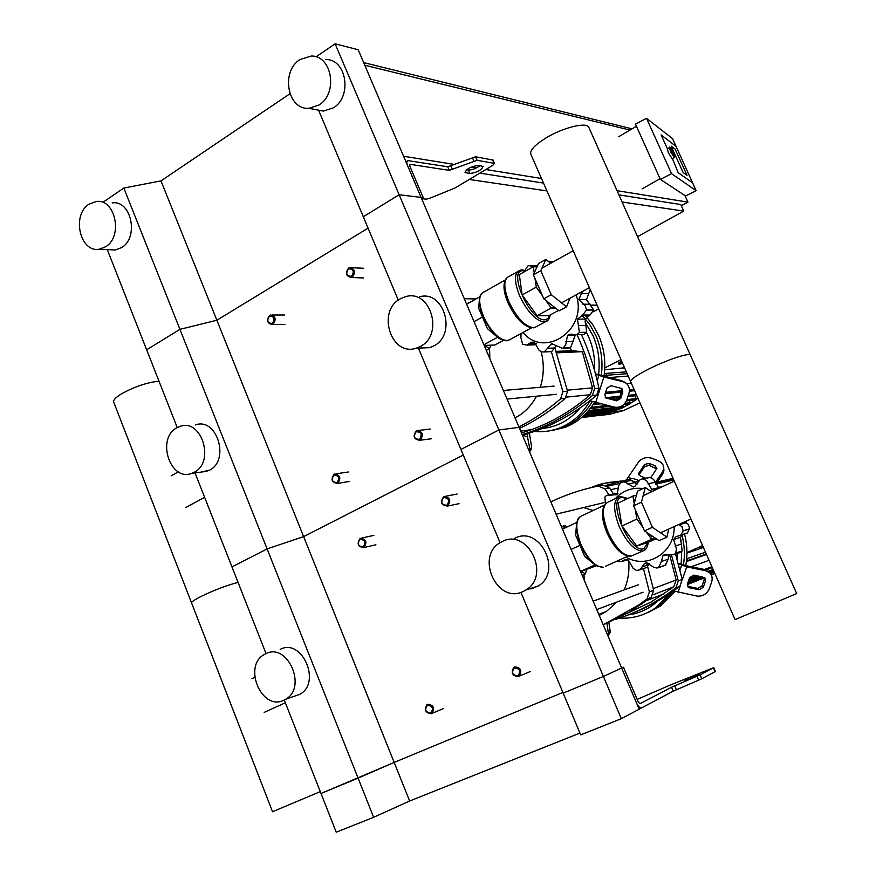 <?xml version="1.0" encoding="UTF-8"?>
<svg xmlns="http://www.w3.org/2000/svg" width="876" height="876" viewBox="0 0 876 876"><rect width="100%" height="100%" fill="white"/><g stroke="black" fill="none" stroke-linecap="round" stroke-linejoin="round"><path stroke-width="1.31" d="M493.013 160.067L475.58 156.771L447.713 166.79L407.92 160.604C406.574 161.075 406.464 162.761 407.581 165.674L636.556 703.012C638.122 706.341 639.754 707.983 641.451 707.95L673.239 691.164L701.764 678.801L715.407 671.465M639.973 703.735L671.542 687.233L700.066 674.881L713.743 667.643L670.939 684.758L637.159 699.409M640.049 703.702L638.308 702.103L623.416 667.183L621.61 667.928M409.53 164.622L410.045 164.316L409.749 166.002L423.25 197.68L399.138 194.746L335.125 43.8L358.185 49.746L421.115 197.418L399.138 194.746L498.882 429.985L519.085 427.346L498.882 429.985L603.411 676.458L621.642 668.005L603.411 676.458L621.314 718.692L639.195 709.21L621.642 668.005L623.416 667.183M698.982 674.564L684.32 680.597L698.982 674.564M466.612 169.769L468.321 170.043C471.956 170.043 475.865 168.586 480.059 165.663M410.045 164.316L449.246 170.36L477.124 160.319L494.469 163.396L492.772 165.378L455.115 187.957L429.273 198.469L426.075 199.17L421.674 198.633M423.25 197.68L421.641 198.666M478.416 165.389L483.114 166.451C481.515 170.141 477.081 172.495 469.821 173.525L465.046 172.495C466.645 168.783 471.102 166.407 478.416 165.389M621.314 718.692L580.689 734.865L563.18 693.124L603.411 676.458L563.18 693.124L520.902 592.362M579.934 733.07L409.639 801.003L373.647 817.297L336.22 832.2L321.01 793.481L358.098 778.118L373.647 817.297M289.923 93.765L160.987 180.883L216.865 320.222L368.073 228.143L216.865 320.222L303.633 536.627L463.295 455.082L303.633 536.627L394.167 762.416L562.896 692.445L394.167 762.416L409.639 801.003M160.987 180.883L123.834 188.044L179.93 329.354L216.865 320.222L179.93 329.354L267.103 548.902L303.633 536.627L267.103 548.902L358.098 778.118L394.167 762.416L321.01 793.481L284.295 700.055M431.408 713.71L432.076 713.338C434.934 707.863 433.434 704.851 427.576 704.293L426.951 704.643C424.05 710.097 425.528 713.119 431.408 713.71M430.663 713.097C425.429 712.265 424.367 709.648 427.477 705.246C432.711 706.078 433.773 708.695 430.663 713.097M337.764 483.256C341.29 478.077 340.195 475.022 334.457 474.08L334.106 474.245C330.58 479.457 331.697 482.501 337.457 483.399L337.764 483.256M337.008 482.577C332.037 482.15 331.019 479.643 333.953 475.066C338.924 475.493 339.943 477.989 337.008 482.577M363.879 547.522C367.471 542.145 366.256 539.101 360.244 538.368L360.178 538.401C356.598 543.81 357.824 546.854 363.847 547.544L363.879 547.522M363.124 546.865C358.087 546.328 357.058 543.788 360.036 539.266C365.084 539.802 366.113 542.332 363.124 546.865M273.126 324.175C276.477 319.455 275.644 316.4 270.618 315.021L269.578 315.437C266.227 320.178 267.081 323.222 272.129 324.569L273.126 324.175M272.348 323.441C267.574 323.288 266.589 320.857 269.392 316.159C274.177 316.324 275.163 318.744 272.348 323.441M518.537 676.568L519.326 676.108C522.26 670.425 520.662 667.359 514.519 666.899L513.763 667.326C510.774 672.998 512.361 676.086 518.537 676.568M517.804 675.933C512.252 675.133 511.135 672.45 514.453 667.873C520.005 668.651 521.121 671.345 517.804 675.933M420.162 440.102C423.918 434.748 422.78 431.605 416.746 430.674L416.319 430.872C412.574 436.259 413.735 439.391 419.79 440.278L420.162 440.102M419.407 439.391C414.162 439.018 413.089 436.456 416.209 431.693C421.465 432.054 422.539 434.616 419.407 439.391M447.581 506.021C451.403 500.437 450.133 497.294 443.771 496.626L443.694 496.67C439.883 502.287 441.175 505.408 447.548 506.043L447.581 506.021M446.837 505.332C441.504 504.839 440.42 502.244 443.595 497.524C448.928 498.006 450.012 500.601 446.837 505.332M352.327 277.057C355.886 272.25 355.054 269.107 349.852 267.629L348.604 268.1C345.067 272.94 345.91 276.082 351.134 277.517L352.327 277.057M351.561 276.29C346.513 276.203 345.472 273.717 348.462 268.833C353.521 268.91 354.561 271.396 351.561 276.29M363.66 62.601L632.1 128.849M618.927 194.866L680.794 204.535L683.751 211.094L637.553 236.64M479.917 173.141L543.492 183.073M469.448 179.481L546.931 190.913M622.102 202.006L683.751 211.094M681.353 205.772L687.945 202.115L684.977 195.578M403.562 156.246L454.896 164.524M471.091 167.141L476.292 167.973M485.906 169.528L541.477 178.496M617.065 190.683L687.945 202.115M364.788 65.251L629.997 130.086M672.144 158.644L668.399 152.851L667.293 148.832L669.33 147.781M687.036 175.331L675.133 149.095L671.125 146.051L683.138 172.55L687.036 175.331L683.138 172.55L671.125 146.051L675.133 149.095L687.036 175.331M667.205 148.383L661.117 134.926L667.205 148.383M696.157 190.683L692.598 182.832L678.221 172.703L672.396 158.512L678.221 172.703L692.598 182.832L676.064 146.401L661.117 134.926L676.064 146.401L672.538 138.627L646.521 118.315L635.461 124.107L660.373 179.394L671.542 173.689L696.157 190.683L685.623 195.994L660.373 179.394M636.447 126.286L618.697 136.744M642.086 188.909L660.066 178.715M671.542 173.689L646.521 118.315M299.931 59.568C280.473 71.547 287.558 110.135 308.91 108.317L319.006 104.989C338.3 93.612 332.168 55.243 311.199 56.053L299.931 59.568M316.072 109.686L323.408 111.088L333.406 107.814C352.546 96.612 346.491 58.769 325.708 59.546M105.722 246.704L99.349 249.178C80.044 253.054 71.35 214.97 89.013 204.196L96.152 201.513C115.271 198.294 123.374 236.389 105.722 246.704M112.216 202.914C131.214 199.761 139.229 237.374 121.698 247.558L115.358 249.999L110.069 249.726M318.579 110.168L363.299 216.755L399.138 194.746L363.299 216.755L398.295 300.15M335.125 43.8L316.006 56.852M107.277 249.583L146.653 349.787L179.93 329.354L146.653 349.787L177.226 427.576M123.834 188.044L103.204 202.126M191.734 603.345C190.519 602.578 193.421 600.378 200.44 596.753C213.799 590.26 226.336 585.475 238.053 582.376C226.336 585.475 213.799 590.26 200.44 596.753C193.421 600.378 190.519 602.578 191.734 603.345L272.535 811.734L320.277 791.63M158.983 381.159C146.829 382.505 134.346 386.732 121.545 393.828C114.876 397.967 112.369 401 114.022 402.927L191.472 602.666M674.148 526.607C675.057 552.603 646.992 569.882 626.001 557.059M642.842 478.822L649.904 477.343L640.29 479.391L634.761 486.443L633.403 486.979L625.398 482.205L622.956 481.866L620.854 482.654L618.828 485.392L617.033 494.71L606.729 495.279L604.966 496.911L605.371 503.908M609.083 494.732L617.974 493.418M616.31 561.417L621.686 561.625L623.186 560.454L628.234 559.895L633.129 568.349L636.578 570.473L640.028 569.75L644.528 563.476L646.433 562.655L654.054 567.407L657 568.042L665.212 565.305L658.566 567.615L661.38 561.505L663.077 555.242L666.253 554.179M627.851 559.775L626.439 560.082M649.543 563.367L646.86 567.407L644.55 568.206M668.848 554.661L668.213 559.173L665.212 565.305M682.163 550.916L675.637 553.117L676.469 549.033L673.611 539.517L680.532 537.327L682.163 550.916L678.44 553.128M663.077 555.242L674.268 554.541L675.56 553.238L682.086 551.037M684.616 521.866L688.186 524.297L689.653 528.272L687.419 532.958L684.835 533.769M673.611 539.517L675.9 536.769L680.838 535.028L683.16 530.944L689.631 528.951M682.743 534.623L680.532 537.327M689.642 528.797L683.17 530.801L681.944 526.695L678.812 524.494M662.212 486.782L658.686 487.275L656.529 488.885L651.711 489.355L657.832 487.888M649.904 477.343L653.584 479.38L658.434 487.428M651.711 489.355L646.762 480.924L643.269 478.865L650.047 477.365M623.537 481.833L631.399 480.387L636.962 484.395M615.248 498.696C622.803 490.615 632.078 487.231 643.083 488.545M648.678 489.881L652.39 491.37M668.76 529.049L666.91 537.119L652.401 527.319L641.473 502.2L645.294 487.505L651.426 491.819M652.401 527.319L644.495 530.922L633.622 505.857L637.531 491.162L645.294 487.505M641.473 502.2L633.622 505.857M666.91 537.119L659.059 540.656L644.495 530.922M563.695 528.557L564.724 525.381L567.166 526.925M561.505 526.892L564.724 525.381M586.624 569.674L585.398 573.868L581.303 571.382M582.146 575.335L585.398 573.868M584.007 574.492L584.237 580.219M560.728 525.063L562.129 526.596M601.823 567.341L595.067 564.976L584.697 556.424L575.598 535.116L576.693 522.873M636.447 495.225L632.91 496.079L618.117 503.021L621.949 525.994L636.721 546.022L647.287 542.737L656.179 538.729M562.469 529.137L576.78 522.414M571.108 549.427L580.208 545.233M580.492 571.448L594.99 564.889M580.569 571.612L596.468 565.71M632.91 496.079L634.213 503.623M635.253 509.613L636.885 519.096L642.962 527.396M621.949 525.994L636.885 519.096M646.565 532.301L651.656 539.266L655.303 538.149M636.721 546.022L651.656 539.266M576.156 294.884C588.343 329.376 544.73 359.302 523.027 332.475M533.134 266.83L529.104 265.548L527.757 266.041L524.954 270.432M521.089 333.515L520.881 337.72L522.654 344.246L526.728 345.089L531.36 342.231L534.382 342.231L539.068 350.258L541.434 351.933L544.16 351.955L551.694 343.753L552.504 343.731M536.331 343.797L532.214 344.892M556.501 345.604L551.661 351.615L549.986 351.802M570.605 347.553L563.246 347.86L565.732 344.783L567.484 335.344L575.258 335.147L570.605 347.553L567.473 348.024M551.694 343.753L562.359 348.232L570.484 347.619M586.668 332.256L579.419 332.42L577.437 319.138L585.135 319.094L586.668 332.256L583.865 334.555L581.598 334.61M567.484 335.344L569.488 334.293L576.528 334.741L579.343 332.541L586.602 332.376M593.709 309.94L586.493 309.896L585.31 305.921L578.751 299.515L586.449 299.658L593.709 309.94L590.074 315.042L585.135 319.094M577.437 319.138L582.639 315.042L586.482 310.049L593.698 310.093M590.249 289.606L586.449 299.658M578.751 299.515L582.474 291.434M551.53 262.844L548.398 261.267L553.741 261.606M531.25 265.68L537.448 265.91M570.024 298.223L566.553 306.852L551.256 294.708L540.81 270.695L545.879 259.406L550.675 263.326M551.256 294.708L543.777 298.815L533.385 274.856L538.532 263.534L545.879 259.406M540.81 270.695L533.385 274.856M566.553 306.852L559.129 310.881L543.777 298.815M466.536 304.016L469.58 302.297M491.031 345.166L489.377 348.725L484.756 345.385M486.3 350.389L489.377 348.725M489.542 348.374L489.859 358.755M498.915 338.377L487.385 328.61L478.679 308.232L479.369 299.734M536.988 266.939L533.309 266.731L519.315 274.604L522.162 294.982L537.108 315.721L548.825 315.699L558.549 310.422M466.623 304.213L479.829 296.789M474.058 321.667L482.665 316.882M483.88 344.717L497.612 337.238M484.176 345.407L494.776 345.045L503.514 340.293M533.309 266.731L534.229 272.994M535.061 278.732L536.287 287.142L542.441 295.727M522.162 294.982L536.287 287.142M545.77 300.38L551.234 308.024L555.526 308.056M537.108 315.721L551.234 308.024M796.7 593.578L735.084 619.606L630.775 381.947C629.691 380.14 635.363 376.001 647.791 369.53C665.421 360.463 688.678 352.579 690.332 355.021L690.562 355.536L690.332 355.021C688.678 352.579 665.421 360.463 647.791 369.53C635.363 376.001 629.691 380.14 630.775 381.947M630.523 381.378L531.086 154.811C529.148 151.044 534.031 145.482 545.715 138.101C562.326 127.852 585.825 121.884 588.683 127.042L589.143 128.06M678.32 563.356L681.145 563.947L681.714 551.519M680.608 541.335L680.345 539.912M619.551 618.117C632.472 618.806 644.32 615.5 655.084 608.218L669.801 593.534M645.492 613.561L657.745 607.145L673.414 591.048L657.745 607.145L645.492 613.561M683.455 564.954C685.01 555.045 684.539 545.124 682.043 535.17C684.539 545.124 685.01 555.045 683.455 564.954M687.452 584.018L689.631 577.667L693.792 575.105L704.819 577.733L705.498 580.887L703.318 587.216L699.168 589.756L689.445 587.807L688.12 587.128L687.452 584.018M687.496 586.241L697.887 588.431L702.026 585.891L704.205 579.573L704.151 577.295M673.589 590.917L696.989 596.074C702.749 596.611 706.888 594.07 709.418 588.442L711.608 582.124C712.768 578.324 712.078 575.16 709.538 572.652L705.717 570.747L686.718 566.849L678.44 563.783M681.145 563.947L685.459 565.557L704.424 569.455L705.717 570.747M708.804 571.918L704.424 569.455M608.875 622.486L610.178 631.366L607.922 635.823M608.481 633.928L606.915 623.34M609.608 633.282L610.178 631.366M677.203 553.544L677.082 558.997M660.175 598.746C651.197 607.867 640.531 613.266 628.18 614.941M616.496 482.249C607.648 482.096 599.272 483.859 591.388 487.538M645.623 478.208L640.378 475.996L638.637 473.456L644.473 464.51L649.149 463.316L655.138 465.824L656.88 468.386L650.912 477.562M656.726 469.01L649.346 465.375L644.681 466.558L638.998 474.88M655.073 482.851L662.475 472.055L663.745 468.66C663.909 465.211 662.157 462.637 658.5 460.94L652.521 458.455C646.795 456.637 642.13 457.82 638.516 462.013L626.46 479.84M662.475 472.055L662.65 474.102L655.642 484.351M662.65 474.102L663.92 470.708L663.767 468.452M618.839 481.636L604.692 483.224L618.839 481.636M684.495 533.878C687.233 544.511 687.638 555.088 685.744 565.611M675.035 591.464L660.384 606.082L648.174 612.477M607.495 482.621L621.27 481.023M703.143 547.544L699.924 548.759L703.275 547.139M699.924 548.737L699.377 547.5L702.727 545.89M686.926 552.559L702.607 545.606M699.891 548.672L686.926 553.106M691.328 566.761L709.056 560.301M706.494 554.464L686.368 561.593M671.574 478.701L673.064 478.307M686.423 561.155L687.737 560.563L686.664 558.8M699.212 579.288L698.511 580.219M704.249 577.547L691.722 582.847M712.133 570.9L711.881 573.068M714.06 571.71L710.666 573.911M714.772 573.32L711.334 575.05M704.359 578.04L700.187 579.507M595.527 373.899L598.604 374.654C600.191 361.098 598.319 348.122 593.008 335.716L584.982 321.897M532.4 431.2C541.357 432.426 550.139 431.474 558.746 428.32C571.973 423.239 582.409 414.085 590.063 400.858M548.814 430.981L561.691 427.915C574.448 423.031 584.642 414.282 592.264 401.69C584.642 414.282 574.448 423.031 561.691 427.915L548.814 430.981M601.275 375.684C603.137 361.766 601.33 348.418 595.866 335.639L589.844 324.668L582.102 315.163L589.844 324.668L595.866 335.639C601.33 348.418 603.137 361.766 601.275 375.684M604.878 394.561L606.948 388.156L611.054 385.692L621.894 388.583L622.814 391.977L620.745 398.35L616.649 400.803L605.765 397.923L604.878 394.561M605.228 397.321L615.554 399.861L619.639 397.408L621.697 391.046L621.325 388.232M589.833 400.759L614.591 407.176C620.328 407.909 624.413 405.457 626.844 399.806L628.913 393.444C630.074 389.272 629.154 385.867 626.143 383.228L622.858 381.64L603.871 377.03L595.592 374.129M598.604 374.654L621.752 380.731L622.858 381.64M625.278 382.516L621.752 380.731M529.422 433.204L531.655 447.264L529.914 449.607L529.553 451.896M529.914 449.607L527.571 437.102L527.812 433.719M530.834 450.023L531.655 447.264M586.493 332.53C592.581 344.18 595.242 356.707 594.476 370.11M580.011 407.986C569.783 420.162 557.278 426.973 542.496 428.408M584.96 315.141L592.702 324.624L598.702 335.563C604.287 348.615 606.039 362.226 603.947 376.406M594.497 402.391C586.931 414.414 576.966 422.79 564.604 427.51L551.77 430.565M622.683 363.496L619.047 364.317L622.07 362.106M619.014 364.23L618.522 363.102L621.533 360.89M604.768 367.942L620.964 359.587M624.555 367.778L604.681 369.76M598.702 308.867L593.348 311.736M626.723 383.732L631.377 383.305M628.18 376.034L608.919 377.611M604.287 376.483L606.652 375.267L605.995 373.395L604.254 374.271M602.874 413.921L602.228 414.983L594.793 415.936M609.816 411.446L609.488 413.078L601.998 415.005M616.507 408.391L616.923 409.344L616.102 410.658M623.143 405.106L623.263 407.537L609.159 413.122M629.264 400.584L630.194 402.708L629.844 403.913L622.836 407.625M635.297 395.788L636.217 399.708L629.351 404.022M637.991 398.394L635.658 399.85M639.94 402.818L623.274 410.658L609.751 414.238L599.14 415.607M626.439 613.737L651.284 601.911L673.808 586.81L676.13 580.022L669.702 555.034M608.163 485.939L607.561 486.07L608.163 485.939M521.483 432.974L531.524 429.645C552.603 421.947 572.214 410.296 590.358 394.693L592.548 387.849L582.299 351.659L556.643 352.853L582.31 351.648L571.524 350.685L570.243 347.739M603.246 624.851L629.045 612.247L651.251 597.344L653.649 590.249L647.671 566.75M643.466 568.568L649.379 591.858L646.97 598.998L638.418 605.239L603.225 624.774M550.96 501.849C565.863 494.699 581.62 489.421 598.242 486.027L604.911 488.896L608.897 494.732M647.189 565.184L646.4 562.666M613.397 493.725L609.4 487.899L602.754 485.041L597.454 486.18M606.17 485.337L628.804 479.347L635.275 482.096L636.83 484.319M638.9 480.519L632.976 478.438L628.804 479.347M671.585 555.384L678.287 580.941L675.943 587.807L667.632 593.84C651.164 605.13 633.753 613.682 615.39 619.485M675.582 554.092L682.229 579.452L678.287 580.941M675.943 587.807L679.896 586.285L682.229 579.452M679.896 586.285L671.629 592.285C658.577 601.243 644.878 608.481 630.534 613.988M627.939 479.522L632.976 478.438M571.831 350.904L577.229 351.396L571.918 351.112M568.086 351.079L573.506 351.561L568.185 351.287M564.319 351.243L569.75 351.736L564.407 351.462M560.509 351.418L565.962 351.911L560.596 351.626M556.183 351.615L556.753 351.802M556.665 351.594L562.14 352.086L556.238 351.758M556.359 352.086L558.275 352.261L556.435 352.305M556.096 351.364L571.524 350.685M519.545 428.419C535.718 420.655 550.971 410.636 565.316 398.339L567.582 391.178L555.012 348.528M551.387 351.692L562.896 391.616L560.629 398.821C547.5 410.088 533.604 419.462 518.92 426.951M577.054 334.731C584.818 351.889 590.676 369.858 594.607 388.637L592.395 395.558C573.517 411.556 553.194 423.557 531.414 431.561L522.216 434.671M581.467 334.621C589.198 351.681 595.023 369.552 598.943 388.232L594.607 388.637M592.395 395.558L596.731 395.12L598.943 388.232M596.731 395.12C577.93 411.03 557.683 422.966 536.002 430.926L522.479 435.317M599.217 615.379L606.488 611.415L616.77 602.064M624.183 589.909C628.169 580.613 629.647 570.681 628.596 560.114M593.129 510.5L583.624 507.576M515.066 417.907L515.165 417.852C524.187 413.122 531.305 405.916 536.506 396.226M540.273 387.28C543.974 375.64 544.27 363.825 541.149 351.834M502.276 541.521L500.842 542.266C474.759 555.647 496.911 604.768 523.246 591.464L526.049 589.92C551.092 575.247 527.56 527.812 502.276 541.521M530.955 588.979L538.225 586.011C563.016 571.513 539.758 524.768 514.716 538.313M283.901 700.198C261.442 711.63 242.302 665.223 264.793 654.252L265.669 653.803C287.459 641.922 307.596 687.452 285.62 699.289L283.901 700.198M280.2 649.39C301.826 637.629 321.766 682.535 299.964 694.263L293.69 696.464M418.399 348.079L460.94 449.454L498.882 429.985L460.94 449.454L500.076 542.726M195.03 472.898L231.976 566.925L267.103 548.902L231.976 566.925L266.052 653.627M400.365 298.793C376.406 311.122 391.112 357.047 416.308 348.155L420.37 346.425C444.154 334.774 430.707 289.102 405.807 296.603L400.365 298.793M419.801 348.024L429.689 347.684L433.719 345.987C457.283 334.49 443.99 289.452 419.319 296.855M194.319 472.208L191.855 473.325C170.24 482.161 155.972 438.46 176.864 427.784L180.171 426.338C201.644 418.312 215.211 462.024 194.319 472.208M195.501 424.915C216.81 416.987 230.257 460.13 209.517 470.193L200.845 472.12M641.55 707.928L639.075 708.914M673.239 691.164L671.542 687.233M688.284 679.239L688.01 678.615M676.382 689.73L674.695 685.798M698.665 680.214L696.957 676.294M701.764 678.801L700.066 674.881M715.134 671.662L713.458 667.819M447.713 166.79L449.246 170.36M468.321 170.043L469.821 173.525M465.244 171.17L465.999 172.933M450.998 166.111L452.531 169.659M472.339 157.439L473.872 160.987M475.58 156.771L477.124 160.319M492.509 159.706L494.031 163.188M672.012 158.72L674.192 157.603C675.089 157.987 674.848 156.519 673.48 153.201C675.254 158.206 674.52 157.658 671.268 151.559C669.494 146.555 670.228 147.102 673.469 153.191C670.556 147.748 669.22 145.92 669.461 147.715L670.589 151.734L674.323 157.527M611.043 495.225L617.854 493.626M622.354 561.1L626.986 559.6M642.042 566.947L649.007 564.571M661.38 561.505L668.213 559.173M675.133 546.077L681.867 543.876M679.426 524.768L686.127 522.764M647.999 483.88L654.941 482.282M627.785 484.143L634.881 482.556M645.043 549.767L642.513 551.015C634.728 550.862 627.019 542.835 619.398 526.958C612.959 510.029 613.047 499.889 619.65 496.55M627.424 498.652L621.719 497.437C606.477 499.484 630.194 554.486 643.904 548.661L648.087 542.386M617.558 497.612L608.809 501.729C601.834 504.828 601.571 514.979 608.053 532.192C615.631 548.015 623.351 555.975 631.213 556.096L633.479 555.077M581.971 515.668C575.379 519.008 575.083 528.688 581.073 544.73C588.245 559.742 595.669 567.254 603.356 567.254L597.279 566.126C590.939 562.491 585.409 555.417 580.689 544.916C576.09 533.429 575.214 524.768 578.04 518.942L579.573 517.004M626.526 555.57C619.431 553.227 612.904 545.639 606.937 532.794C602.283 521.275 601.254 512.57 603.849 506.678M628.202 556.063L605.601 566.246M629.767 556.183L625.267 555.001C612.017 549.208 597.695 514.223 604.659 504.926L606.082 503.142M603.367 508.409C599.414 520.026 612.817 549.438 624.478 554.596L624.895 554.804M528.797 343.808L536.123 343.556M547.533 348.276L555.231 347.969M565.896 341.64L573.473 341.388M578.916 325.5L586.394 325.401M582.179 315.152L589.647 315.141M582.912 304.191L590.38 304.29M581.062 293.416L588.541 293.613M547.971 320.233L544.095 322.029C535.521 320.517 527.352 311.746 519.567 295.694C513.884 280.977 514.113 272.458 520.289 270.147L521.986 269.928M525.447 271.155L523.552 270.804C506.832 268.603 529.498 321.163 544.784 319.817L547.993 318.601L549.832 315.152M517.398 271.768L509.722 276.093C503.481 278.459 503.185 286.978 508.836 301.662C517.125 318.557 525.622 327.252 534.338 327.733L537.13 326.222M506.448 340.786L501.904 339.647C494.59 335.596 488.293 327.832 483.037 316.356C479.139 306.764 478.34 299.592 480.628 294.829L481.559 293.471M505.386 279.948L484.625 291.631C478.493 293.997 478.077 302.154 483.388 316.105C490.713 331.27 498.575 339.483 507.007 340.753L510.686 339.154M530.341 327.471C522.216 325.193 514.716 316.882 507.872 302.527C504.018 293.164 503.043 286.058 504.937 281.207M535.685 327L534.853 327.449M533.418 327.821L528.458 326.726C515.143 321.273 499.32 287.996 505.791 279.148L506.624 277.955M504.598 282.849C501.554 294.128 516.095 321.58 527.67 326.409L528.797 326.89M704.205 579.573L705.498 580.887M702.026 585.891L703.318 587.216M697.887 588.431L699.168 589.756M688.186 586.471L689.445 587.807M678.035 592.296L680.159 586.066M682.294 579.824L686.718 566.849M681.616 565.195L680.028 569.849M639.305 474.31L639.086 472.274M644.681 466.558L644.473 464.51M649.346 465.375L649.149 463.316M655.325 467.872L655.138 465.824M631.727 478.712L627.982 477.113M673.392 479.052L656.595 482.939M673.797 479.971L655.763 484.165M687.737 560.563L706.286 554.004L687.616 560.629M705.498 552.187L686.926 558.691M712.517 571.776L709.735 572.838M700.329 576.441L688.492 580.974M702.651 576.912L687.945 582.584M711.86 566.695L704.479 569.466M713.086 569.477L708.213 571.327M696.716 575.707L689.335 578.51M621.697 391.046L622.814 391.977M619.639 397.408L620.745 398.35M615.554 399.861L616.649 400.803M605.842 397.54L606.926 398.492M595.636 402.686L603.871 377.03M598.866 375.432L597.224 380.567M591.07 399.774L590.654 401.088M523.005 435.164L527.571 437.102M624.796 368.314L623.307 368.424M597.29 305.658L592.296 305.604M627.139 373.669L606.652 375.267M616.923 409.344L586.23 413.144M609.97 411.808L584.336 415.038M623.668 406.311L620.383 406.705M615.324 407.318L588.573 410.548M636.502 398.536L626.909 399.609M596.917 402.982L593.906 403.321M630.194 402.708L624.938 403.321M607.134 405.402L591.18 407.274M634.082 389.481L629.428 389.951M621.785 390.718L605.601 392.339M636.261 394.441L628.322 395.295M620.033 396.182L606.291 397.649M676.13 580.022L653.299 588.584M653.266 594.695L673.808 586.81M619.989 483.388L607.637 486.125M610.682 489.717L618.587 487.932M592.548 387.849L567.374 390.181M566.422 397.113L590.358 394.693M653.649 590.249L649.379 591.858M646.97 598.998L651.251 597.344M604.911 488.896L609.4 487.899M602.754 485.041L598.242 486.027M635.275 482.096L638.254 481.428M567.582 391.178L562.896 391.616M560.629 398.821L565.316 398.339M641.451 707.95L639.064 708.903M713.743 667.643L715.418 671.487M405.949 161.83L407.176 161.064M492.958 159.925L494.469 163.396M254.708 677.378L251.97 678.659M264.18 712.385L285.368 702.782M178.321 471.825L171.192 475.821M185.712 507.576L204.612 497.283M650.31 537.415L652.631 536.364M660.504 532.794L690.934 519.008M674.301 481.121L643.17 495.685M634.509 499.736L633.611 500.152M552.022 308.024L554.07 306.907M561.516 302.855L589.395 287.667M573.178 250.722L541.915 268.22M443.552 708.531L432.076 713.338M348.265 471.989L335.979 473.85M349.721 481.417L337.457 483.399M373.855 535.389L361.777 538.039M375.903 544.784L363.847 547.544M284.777 315.01L271.998 315.021M284.897 324.459L272.129 324.569M530.177 671.574L519.326 676.108M430.313 429.043L418.553 430.455M431.529 438.745L419.79 440.278M457.141 494.031L445.621 496.265M459.046 503.689L447.548 506.043M363.759 268.264L351.451 267.706M363.441 277.955L351.134 277.517M308.91 108.317L323.408 111.088M115.358 249.999L99.349 249.178M623.186 560.454L625.935 559.567M621.686 561.625L627.588 559.709M644.528 563.476L646.959 562.655M640.028 569.75L646.86 567.407M659.299 567.199L665.946 564.889M674.268 554.541L680.816 552.329M663.165 555.176L666.143 554.19M680.838 535.028L687.419 532.958M675.9 536.769L679.338 535.685M661.314 486.651L663.712 486.081M624.544 554.628L631.213 556.096L643.367 550.741C645.492 550.555 647.2 547.719 648.47 542.211M627.862 498.455L620.274 496.407M582.277 515.603L604.539 505.123M531.36 342.231L534.031 342.144M526.728 345.089L534.437 344.815M544.16 351.955L551.661 351.615M562.359 348.232L569.728 347.925M576.528 334.741L583.865 334.555M569.488 334.293L572.4 334.216M582.639 315.042L590.074 315.042M581.609 315.272L589.11 315.261M528.819 326.901L534.338 327.733L545.014 321.952C547.522 321.601 549.296 319.247 550.336 314.878M526.016 270.837L522.611 269.95M498.4 338.158L501.904 339.647L507.927 340.655L531.677 327.777M588.683 127.042L796.722 593.643M660.384 606.082L655.084 608.218M708.235 571.349L709.538 572.652M610.101 632.538L608.404 635.089M638.735 474.299L638.637 473.456M663.745 468.66L663.92 470.708M657.241 482.008L673.086 478.351M656.409 483.224L673.48 479.26M698.84 580.087L687.31 584.555M712.221 572.937L710.436 573.616M702.136 576.813L688.065 582.233M704.184 577.372L687.518 583.81M712.265 567.615L706.045 569.958M713.48 570.385L708.991 572.105M698.566 576.08L688.908 579.77M714.137 571.886L713.382 572.17M564.604 427.51L558.746 428.32M625.026 382.319L626.143 383.228M531.546 449.07L529.816 451.414M591.771 305.089L597.071 305.155M606.367 373.362L626.34 371.851M594.18 311.298L593.49 311.287M581.434 417.644L602.316 414.961M584.807 414.578L616.43 410.614M582.781 416.472L609.488 413.078M623.175 407.581L587.314 411.972M635.998 399.817L626.428 400.912M600.586 403.858L592.997 404.723M629.691 403.989L623.624 404.701M610.671 406.245L590.096 408.687M634.618 390.696L629.384 391.222M621.38 392.043L605.163 393.696M636.775 395.634L627.895 396.598M619.606 397.496L610.014 398.536M623.274 410.658L612.806 411.983M647.287 600.312L664.435 593.665M520.694 431.112L531.524 429.645M671.629 592.285L667.632 593.84M638.418 605.239L642.732 603.553M536.002 430.926L531.414 431.561M598.779 614.361L606.488 611.415M603.893 502.66L556.096 514.19M638.484 584.719L593.151 601.155M643.083 592.198L596.742 609.565M476.04 298.924L464.28 298.727M554.114 386.086L503.371 390.466M556.468 394.299L507.04 399.062M299.964 694.263L285.62 699.289M538.225 586.011L526.049 589.92M416.308 348.155L429.689 347.684M207.064 471.288L191.855 473.325"/></g></svg>
